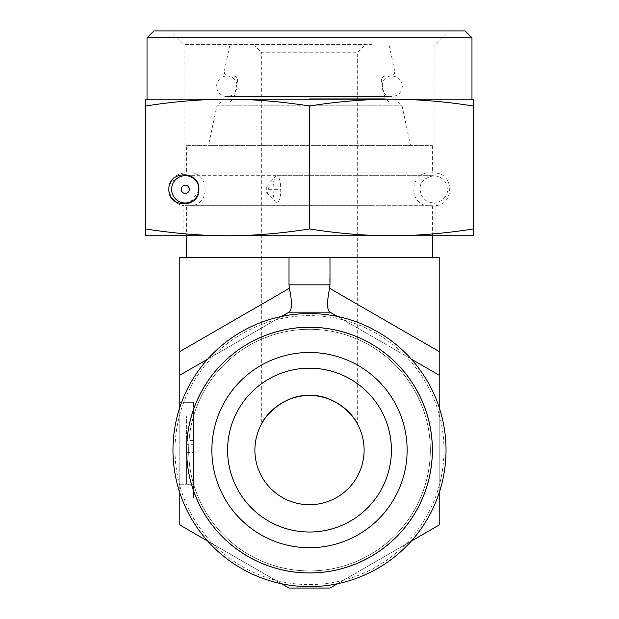 <?xml version="1.0" encoding="UTF-8"?>
<svg xmlns="http://www.w3.org/2000/svg" width="619" height="619" viewBox="0 0 619 619"><rect width="100%" height="100%" fill="white"/><g stroke="black" fill="none" stroke-linecap="round" stroke-linejoin="round"><path stroke-width="0.46" stroke-dasharray="3.1 2.32" d="M337.432 583.748A136.528 136.528 0 0 1 207.729 359.09A136.528 136.528 0 0 1 439.204 492.732A136.528 136.528 0 0 1 337.432 583.748L411.271 541.114L337.432 583.748A136.528 136.528 0 0 0 411.271 541.114L439.204 524.989L439.204 407.472L439.204 492.732A136.528 136.528 0 0 0 439.204 407.472L439.204 375.215L411.271 359.09A136.528 136.528 0 0 0 337.432 316.456L439.204 375.215L329.602 311.937L289.019 312.154L281.568 316.456A136.528 136.528 0 0 0 207.729 359.09L179.796 375.215L179.796 407.472A136.528 136.528 0 0 0 287.912 584.916A136.528 136.528 0 0 0 446.028 450.106A136.528 136.528 0 0 0 179.796 407.472A136.528 136.528 0 0 0 179.796 492.732L179.796 524.989L207.729 541.114A136.528 136.528 0 0 0 281.568 583.748L289.019 588.05L329.981 588.05L337.432 583.748A136.528 136.528 0 0 1 281.568 583.748L207.729 541.114L281.568 583.748M179.796 375.215L289.398 311.937L329.981 312.154L289.019 312.154L179.796 375.215L179.796 257.597L329.981 257.597L329.602 288.292L439.204 351.569L439.204 375.215M439.204 351.569L439.204 257.597L329.981 257.597M337.432 316.456A136.528 136.528 0 0 0 281.568 316.456L207.729 359.09A136.528 136.528 0 0 0 179.796 407.472A136.528 136.528 0 0 1 446.028 450.106A136.528 136.528 0 0 1 287.912 584.916A136.528 136.528 0 0 1 179.796 407.472L179.796 492.732A136.528 136.528 0 0 0 207.729 541.114M411.271 541.114A136.528 136.528 0 0 0 439.204 492.732M439.204 407.472A136.528 136.528 0 0 0 411.271 359.09M254.889 45.968L364.111 45.968L254.889 45.968L261.713 52.793L357.287 52.793L261.713 52.793L261.713 423.667L262.967 421.516M364.111 45.968L357.287 52.793L357.287 423.667L356.033 421.516M309.5 172.941L189.352 172.941L309.5 172.941M309.5 205.709L189.352 205.709L309.5 205.709M186.621 172.941L432.379 172.941L186.621 172.941L186.621 145.635L432.379 145.635L186.621 145.635M186.621 205.709L432.379 205.709L186.621 205.709L186.621 235.746M186.621 257.597L432.379 257.597L186.621 257.597M309.5 76.005L228.326 76.005L309.5 76.005M309.5 45.968L229.649 45.968L309.5 45.968M309.5 101.949L221.068 101.949L309.5 101.949M208.464 145.635L410.536 145.635L208.464 145.635L217.06 105.191L401.94 105.191L217.06 105.191L221.068 101.949M446.028 450.106A136.528 136.528 0 0 0 309.5 313.57A136.528 136.528 0 0 0 172.972 450.106A136.528 136.528 0 0 0 309.5 586.634A136.528 136.528 0 0 0 446.028 450.106A136.528 136.528 0 0 1 241.232 568.343A136.528 136.528 0 0 1 241.232 331.861A136.528 136.528 0 0 1 446.028 450.106A136.528 136.528 0 0 1 309.5 586.634A136.528 136.528 0 0 1 172.972 450.106A136.528 136.528 0 0 1 309.5 313.57A136.528 136.528 0 0 1 446.028 450.106M188.671 450.106A120.829 120.829 0 0 0 369.914 554.748A120.829 120.829 0 0 0 369.914 345.464A120.829 120.829 0 0 0 188.671 450.106A120.829 120.829 0 0 0 369.914 554.748A120.829 120.829 0 0 0 369.914 345.464A120.829 120.829 0 0 0 188.671 450.106A120.829 120.829 0 0 0 369.914 554.748A120.829 120.829 0 0 0 369.914 345.464A120.829 120.829 0 0 0 188.671 450.106M227.583 450.106A81.917 81.917 0 0 1 309.5 368.181A81.917 81.917 0 0 1 391.417 450.106A81.917 81.917 0 0 1 309.5 532.023A81.917 81.917 0 0 1 227.583 450.106M211.876 450.106A97.624 97.624 0 0 0 309.5 547.722A97.624 97.624 0 0 0 407.124 450.106A97.624 97.624 0 0 0 309.5 352.482A97.624 97.624 0 0 0 211.876 450.106M391.417 450.106A81.917 81.917 0 0 1 268.538 521.051A81.917 81.917 0 0 1 268.538 379.161A81.917 81.917 0 0 1 391.417 450.106M254.889 450.106A54.611 54.611 0 0 1 309.5 395.487A54.611 54.611 0 0 1 364.111 450.106A54.611 54.611 0 0 1 309.5 504.717A54.611 54.611 0 0 1 254.889 450.106M432.379 450.106A122.879 122.879 0 0 0 248.064 343.684A122.879 122.879 0 0 0 248.064 556.52A122.879 122.879 0 0 0 432.379 450.106M309.5 570.935A120.829 120.829 0 0 0 414.142 389.691A120.829 120.829 0 0 0 204.858 389.691A120.829 120.829 0 0 0 309.5 570.935A120.829 120.829 0 0 0 414.142 389.691A120.829 120.829 0 0 0 204.858 389.691A120.829 120.829 0 0 0 309.5 570.935A120.829 120.829 0 0 0 414.142 389.691A120.829 120.829 0 0 0 204.858 389.691A120.829 120.829 0 0 0 309.5 570.935M207.729 359.09L281.568 316.456M193.445 452.52L193.445 415.968L193.445 484.236L186.621 484.236L186.621 415.968L186.621 484.236L186.621 456.01L186.621 484.236L193.445 484.236L193.445 452.52L186.621 452.52M193.445 444.721L193.445 415.968L186.621 415.968L193.445 415.968L193.445 444.721L186.621 444.721M193.445 440.566L186.621 440.566M193.445 456.01L193.445 402.319L179.796 402.319L193.445 402.319L193.445 415.968L186.621 415.968L193.445 415.968L193.445 484.236L186.621 484.236L193.445 484.236L193.445 456.01L186.621 456.01M179.796 497.893L193.445 497.893L179.796 497.893L179.796 484.236L179.796 497.893M193.445 484.236L193.445 497.893L193.445 484.236L179.796 484.236L179.796 402.319L179.796 484.236L193.445 484.236M179.796 492.732L179.796 407.472M329.602 311.937C326.909 309.399 326.909 301.515 329.602 288.292M289.398 311.937C292.091 309.399 292.091 301.515 289.398 288.292L289.019 284.848L329.981 284.848M289.019 257.597L289.019 284.848M471.972 37.774L147.028 37.774M153.852 30.95L465.148 30.95M390.736 99.218L147.028 99.218L390.736 99.218M379.052 30.95L170.403 30.95L379.052 30.95M145.658 106.004C174.21 101.493 201.515 99.233 227.583 99.218L145.658 99.218L145.658 235.746L227.583 235.746C202.011 235.777 174.705 233.51 145.658 228.96M227.583 99.218C253.643 99.233 280.949 101.493 309.5 106.004C338.051 101.493 365.357 99.233 391.417 99.218L227.583 99.218M391.417 99.218C417.485 99.233 444.79 101.493 473.342 106.004L473.342 99.218L391.417 99.218M309.5 106.004L309.5 228.96C280.453 233.51 253.148 235.777 227.583 235.746L391.417 235.746C365.852 235.777 338.547 233.51 309.5 228.96M473.342 106.004L473.342 228.96C444.295 233.51 416.989 235.777 391.417 235.746L473.342 235.746L473.342 228.96M372.22 44.607L184.052 44.607L372.22 44.607M372.22 172.941L184.052 172.941L372.22 172.941M372.305 205.655L183.889 205.655L372.305 205.655M372.305 173.003L183.889 173.003L372.305 173.003M435.111 172.941L183.889 172.941L435.111 173.003C454.555 173.568 454.555 205.082 435.111 205.655L435.111 235.746L183.889 235.746L183.889 205.655C174.666 204.092 169.66 198.645 168.871 189.329L169.227 186.095M170.991 181.638L185.793 174.426L194.892 179.108M197.329 182.62L198.328 185.189M198.807 191.093L189.662 203.202L176.771 202.552M169.227 192.571L168.871 189.515M183.889 235.746L391.417 235.746M268.406 189.329C268.259 186.582 267.702 185.437 266.735 185.893L266.735 192.749C267.702 193.221 268.259 192.083 268.406 189.329L280.786 189.344C280.608 197.275 279.324 201.817 276.941 202.97L275.834 202.374C272.198 199.372 272.19 179.17 275.842 176.229L276.941 175.664C279.316 176.833 280.6 181.382 280.786 189.329M198.908 189.329A13.657 13.657 0 0 0 185.259 175.672A13.657 13.657 0 0 0 171.602 189.329A13.657 13.657 0 0 0 185.259 202.978A13.657 13.657 0 0 0 198.908 189.329A13.657 13.657 0 0 0 185.259 175.672A13.657 13.657 0 0 0 171.602 189.329A13.657 13.657 0 0 0 185.259 202.978A13.657 13.657 0 0 0 198.908 189.329M216.658 86.242A10.237 10.237 0 0 1 232.017 77.375A10.237 10.237 0 0 1 232.017 95.117A10.237 10.237 0 0 1 216.658 86.242M309.5 71.061L394.682 71.061L309.5 71.061M309.5 80.95L237.572 80.95L309.5 80.95M309.5 98.7L385.204 98.7L309.5 98.7M186.837 450.106A122.663 122.663 0 0 0 370.827 556.326A122.663 122.663 0 0 0 370.827 343.878A122.663 122.663 0 0 0 186.837 450.106M175.015 450.106A134.485 134.485 0 0 0 376.739 566.571A134.485 134.485 0 0 0 376.739 333.633A134.485 134.485 0 0 0 175.015 450.106M309.5 584.584A134.485 134.485 0 0 0 425.965 382.859A134.485 134.485 0 0 0 193.035 382.859A134.485 134.485 0 0 0 309.5 584.584M309.5 572.761A122.663 122.663 0 0 0 415.728 388.771A122.663 122.663 0 0 0 203.272 388.771A122.663 122.663 0 0 0 309.5 572.761M179.796 415.968L193.445 415.968L179.796 415.968M179.796 351.569L289.398 288.292M429.648 205.709C408.509 206.723 408.509 171.927 429.648 172.941M189.352 172.941C210.491 171.927 210.491 206.723 189.352 205.709M432.379 205.709L432.379 235.746M389.351 45.968L394.682 71.061C394.907 73.971 393.568 75.619 390.674 76.005M229.649 45.968L224.318 71.061C224.093 73.971 225.432 75.619 228.326 76.005M229.788 101.949L233.796 98.7L237.572 80.95C237.789 78.04 236.458 76.392 233.564 76.005M389.212 101.949L385.204 98.7L381.428 80.95C381.211 78.04 382.542 76.392 385.436 76.005M410.536 145.635L401.94 105.191L397.932 101.949M432.379 145.635L432.379 172.941M434.948 172.941L434.948 44.607L448.597 30.95M184.052 172.941L184.052 44.607L170.403 30.95M183.889 172.941L183.889 173.003C174.666 174.566 169.66 180.005 168.871 189.329M266.735 185.893L275.842 176.229M266.735 192.749L275.834 202.374M276.941 202.978L433.741 202.978C434.909 204.463 448.589 198.784 447.398 189.623C446.725 181.174 442.175 176.523 433.741 175.672L190.149 175.672M276.941 175.672L433.741 175.672C424.177 177.893 419.628 182.443 420.092 189.329C420.897 197.623 425.454 202.173 433.741 202.978L190.149 202.978M402.342 86.242C401.731 92.463 398.319 95.875 392.106 96.487C378.89 97.121 378.89 75.371 392.106 76.005L226.894 76.005L392.106 76.005C398.319 76.609 401.731 80.029 402.342 86.242M226.894 96.487L392.106 96.487L226.894 96.487"/><path stroke-width="0.93" d="M337.432 583.748L329.981 588.05L289.019 588.05L281.568 583.748M207.729 541.114L179.796 524.989L179.796 492.732M179.796 407.472L179.796 375.215L207.729 359.09M281.568 316.456L289.019 312.154L329.981 312.154L337.432 316.456M411.271 359.09L439.204 375.215L439.204 407.472M439.204 492.732L439.204 524.989L411.271 541.114M329.602 311.937L329.981 312.154L329.602 311.937C326.909 309.399 326.909 301.515 329.602 288.292L329.981 284.848L289.019 284.848L289.398 288.292C292.091 301.515 292.091 309.399 289.398 311.937L289.019 312.154L289.398 311.937M289.398 288.292L179.796 351.569L179.796 257.597L439.204 257.597L439.204 351.569L329.602 288.292M439.204 375.215L439.204 351.569M356.033 421.516C351.499 412.641 333.672 395.054 309.5 395.487C281.165 394.117 261.891 420.858 261.713 423.667M262.967 421.516C267.501 412.641 285.328 395.054 309.5 395.487C337.835 394.117 357.109 420.858 357.287 423.667M186.621 235.746L186.621 257.597M329.981 257.597L329.981 284.848M289.019 257.597L289.019 284.848M391.417 450.106A81.917 81.917 0 0 0 309.5 368.181A81.917 81.917 0 0 0 227.583 450.106A81.917 81.917 0 0 0 309.5 532.023A81.917 81.917 0 0 0 391.417 450.106M407.124 450.106A97.624 97.624 0 0 1 260.692 534.646A97.624 97.624 0 0 1 260.692 365.558A97.624 97.624 0 0 1 407.124 450.106M227.583 450.106A81.917 81.917 0 0 0 350.462 521.051A81.917 81.917 0 0 0 350.462 379.161A81.917 81.917 0 0 0 227.583 450.106M364.111 450.106A54.611 54.611 0 0 0 282.194 402.807A54.611 54.611 0 0 0 282.194 497.397A54.611 54.611 0 0 0 364.111 450.106M446.028 450.106A136.528 136.528 0 0 0 241.232 331.861A136.528 136.528 0 0 0 241.232 568.343A136.528 136.528 0 0 0 446.028 450.106M432.379 450.106A122.879 122.879 0 0 1 248.064 556.52A122.879 122.879 0 0 1 248.064 343.684A122.879 122.879 0 0 1 432.379 450.106M179.796 351.569L179.796 375.215M471.972 37.774L465.148 30.95L153.852 30.95L147.028 37.774L471.972 37.774L471.972 99.218M309.5 106.004C280.949 101.493 253.643 99.233 227.583 99.218L391.417 99.218C365.357 99.233 338.051 101.493 309.5 106.004L309.5 228.96C338.547 233.51 365.852 235.777 391.417 235.746C416.989 235.777 444.295 233.51 473.342 228.96L473.342 235.746L391.417 235.746L435.111 235.746M145.658 106.004L145.658 99.218L227.583 99.218C201.515 99.233 174.21 101.493 145.658 106.004L145.658 228.96C174.705 233.51 202.011 235.777 227.583 235.746C253.148 235.777 280.453 233.51 309.5 228.96M473.342 99.218L473.342 106.004C444.79 101.493 417.485 99.233 391.417 99.218L473.342 99.218M473.342 106.004L473.342 228.96M198.908 189.329C199.635 208.618 168.144 208.618 168.871 189.329C168.144 170.039 199.635 170.039 198.908 189.329A13.657 13.657 0 0 0 178.427 177.506A13.657 13.657 0 0 0 178.427 201.152A13.657 13.657 0 0 0 198.908 189.329M391.417 235.746L145.658 235.746L145.658 228.96M169.227 186.095L170.991 181.638M194.892 179.108L197.329 182.62M198.328 185.189L198.807 191.093M176.771 202.552L171.084 197.167M170.999 197.035L169.227 192.571M189.352 189.329A4.093 4.093 0 0 1 183.209 192.873A4.093 4.093 0 0 1 183.209 185.777A4.093 4.093 0 0 1 189.352 189.329M432.379 235.746L432.379 257.597M147.028 37.774L147.028 99.218M190.149 175.672L185.259 175.672M185.259 202.978L190.149 202.978"/></g></svg>

